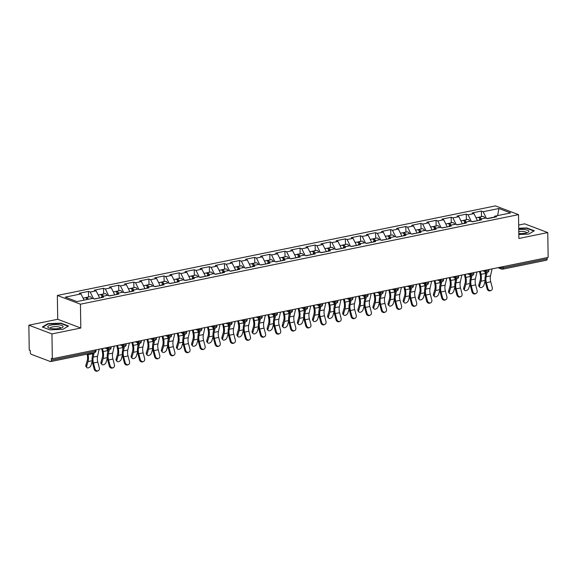 <?xml version="1.0" encoding="UTF-8"?>
<svg xmlns="http://www.w3.org/2000/svg" width="577" height="577" viewBox="0 0 577 577"><rect width="100%" height="100%" fill="white"/><g stroke="black" fill="none" stroke-linecap="round" stroke-linejoin="round"><path stroke-width="0.87" d="M28.85 325.19L51.944 333.932L80.809 328.032L57.722 319.283L28.85 325.19L29.239 350.037L30.249 350.419L30.278 352.237A1.767 0.966 -101.6 0 0 31.317 354.321L50.365 361.541A1.767 0.966 -101.6 0 0 50.697 361.57A1.767 0.966 -101.6 0 0 51.353 360.221L51.324 358.404L52.334 358.786L548.15 257.421L547.761 232.567L524.666 223.826L518.68 225.052M57.722 319.283L57.347 295.453L495.427 205.895L518.514 214.637L80.434 304.194L57.347 295.453M84.091 300.134L81.004 293.931L65.259 297.155L76.979 301.591L92.717 298.367L94.469 299.03L103.672 297.148L101.92 296.491L101.025 297.689M81.004 293.931L79.251 293.267L88.454 291.392L88.548 297.004M93.496 298.662L90.207 292.056L88.454 291.392M90.207 292.056L96.121 290.844L94.368 290.181L103.571 288.298L103.658 293.917M108.606 295.575L105.324 288.962L103.571 288.298M105.324 288.962L111.231 287.757L109.479 287.094L118.682 285.211L118.768 290.822M123.723 292.481L120.434 285.875L118.682 285.211M120.434 285.875L126.341 284.663L124.596 283.999L133.799 282.124L133.886 287.735M138.833 289.394L135.545 282.78L133.799 282.124M135.545 282.78L141.459 281.576L139.706 280.912L148.909 279.03L148.996 284.649M153.944 286.307L150.662 279.694L148.909 279.03M150.662 279.694L156.569 278.489L154.816 277.825L164.019 275.943L164.113 281.554M169.061 283.213L165.772 276.607L164.019 275.943M165.772 276.607L171.679 275.395L169.934 274.731L179.137 272.849L179.223 278.467M184.171 280.126L180.882 273.512L179.137 272.849M180.882 273.512L186.797 272.308L185.044 271.644L194.247 269.762L194.334 275.373M199.289 277.039L196 270.425L194.247 269.762M196 270.425L201.907 269.214L200.154 268.557L209.357 266.675L209.451 272.286M214.399 273.945L211.11 267.339L209.357 266.675M211.11 267.339L217.017 266.127L215.271 265.463L224.475 263.581L224.561 269.199M229.509 270.858L226.22 264.244L224.475 263.581M226.22 264.244L232.134 263.04L230.382 262.376L239.585 260.494L239.671 266.105M244.626 267.771L241.337 261.157L239.585 260.494M241.337 261.157L247.244 259.946L245.499 259.282L254.702 257.407L254.789 263.018M259.737 264.677L256.448 258.063L254.702 257.407M256.448 258.063L262.362 256.859L260.609 256.195L269.812 254.313L269.899 259.931M274.847 261.59L271.565 254.976L269.812 254.313M271.565 254.976L277.472 253.772L275.719 253.108L284.923 251.226L285.009 256.837M289.964 258.496L286.675 251.889L284.923 251.226M286.675 251.889L292.582 250.678L290.837 250.014L300.04 248.132L300.127 253.75M305.074 255.409L301.785 248.795L300.04 248.132M301.785 248.795L307.7 247.591L305.947 246.927L315.15 245.045L315.237 250.663M320.192 252.322L316.903 245.708L315.15 245.045M316.903 245.708L322.81 244.504L321.057 243.84L330.26 241.958L330.354 247.569M335.302 249.228L332.013 242.621L330.26 241.958M332.013 242.621L337.92 241.41L336.175 240.746L345.378 238.864L345.464 244.482M350.412 246.141L347.123 239.527L345.378 238.864M347.123 239.527L353.037 238.323L351.285 237.659L360.488 235.777L360.575 241.388M365.529 243.054L362.241 236.44L360.488 235.777M362.241 236.44L368.148 235.228L366.395 234.565L375.598 232.69L375.692 238.301M380.64 239.96L377.351 233.353L375.598 232.69M377.351 233.353L383.265 232.142L381.512 231.478L390.716 229.596L390.802 235.214M395.75 236.873L392.468 230.259L390.716 229.596M392.468 230.259L398.375 229.055L396.623 228.391L405.826 226.509L405.912 232.12M410.867 233.779L407.578 227.172L405.826 226.509M407.578 227.172L413.485 225.96L411.74 225.297L420.943 223.422L421.03 229.033M425.977 230.692L422.689 224.078L420.943 223.422M422.689 224.078L428.603 222.873L426.85 222.21L436.053 220.327L436.14 225.946M441.088 227.605L437.806 220.991L436.053 220.327M437.806 220.991L443.713 219.787L441.96 219.123L451.164 217.24L451.257 222.852M456.205 224.511L452.916 217.904L451.164 217.24M452.916 217.904L458.823 216.692L457.078 216.029L466.281 214.146L466.367 219.765M471.315 221.424L468.026 214.81L466.281 214.146M468.026 214.81L473.941 213.605L472.188 212.942L481.391 211.059L481.478 216.671M486.433 218.337L483.144 211.723L481.391 211.059M483.144 211.723L498.881 208.506L510.602 212.942L494.857 216.159L493.962 217.363M101.92 296.491L107.834 295.28L109.58 295.943L118.783 294.061L117.037 293.397L122.944 292.193L124.697 292.856L133.9 290.974L132.147 290.31L138.054 289.099L139.807 289.762L149.01 287.88L147.258 287.216L153.172 286.012L154.917 286.675L164.12 284.793L162.375 284.129L168.282 282.925L170.035 283.581L179.238 281.706L177.485 281.042L183.399 279.831L185.145 280.494L194.348 278.612L192.603 277.948L198.51 276.744L200.262 277.407L209.465 275.525L207.713 274.861L213.62 273.649L215.372 274.313L224.576 272.438L222.823 271.774L228.737 270.563L230.483 271.226L239.686 269.344L237.94 268.68L243.847 267.476L245.6 268.139L254.803 266.257L253.051 265.593L258.958 264.381L260.71 265.045L269.913 263.162L268.161 262.506L274.075 261.294L275.82 261.958L285.024 260.076L283.278 259.412L289.185 258.207L290.938 258.871L300.141 256.989L298.388 256.325L304.295 255.113L306.048 255.777L315.251 253.894L313.499 253.231L319.413 252.026L321.165 252.69L330.369 250.807L328.616 250.144L334.523 248.939L336.276 249.596L345.479 247.721L343.726 247.057L349.64 245.845L351.386 246.509L360.589 244.626L358.844 243.963L364.751 242.758L366.503 243.422L375.706 241.539L373.954 240.876L379.861 239.664L381.613 240.328L390.817 238.445L389.064 237.789L394.978 236.577L396.724 237.241L405.927 235.358L404.181 234.695L410.088 233.49L411.841 234.154L421.044 232.271L419.291 231.608L425.199 230.396L426.951 231.06L436.154 229.177L434.402 228.514L440.316 227.309L442.061 227.973L451.272 226.09L449.519 225.427L455.426 224.222L457.179 224.886L466.382 223.003L464.629 222.34L470.543 221.128L472.289 221.792L481.492 219.909L479.747 219.246L485.654 218.041L487.406 218.705L496.609 216.822L494.857 216.159M99.576 297.992L94.13 298.908M99.576 297.79L96.121 290.844M114.686 294.897L109.248 295.813M114.686 294.703L111.231 287.757M117.037 293.397L116.136 294.602M129.803 291.811L124.358 292.727M129.796 291.616L126.341 284.663M132.147 290.31L131.253 291.515M144.914 288.716L139.468 289.64M144.914 288.522L141.459 281.576M147.258 287.216L146.363 288.421M160.024 285.629L154.586 286.545M160.024 285.435L156.569 278.489M162.375 284.129L161.473 285.334M175.141 282.542L169.696 283.458M175.134 282.348L171.679 275.395M177.485 281.042L176.591 282.247M190.251 279.448L184.813 280.364M190.251 279.254L186.797 272.308M192.603 277.948L191.701 279.153M205.369 276.361L199.923 277.277M205.362 276.167L201.907 269.214M207.713 274.861L206.818 276.066M220.479 273.274L215.033 274.19M220.479 273.08L217.017 266.127M222.823 271.774L221.929 272.979M235.589 270.18L230.151 271.096M235.589 269.986L232.134 263.04M237.94 268.68L237.039 269.885M250.707 267.093L245.261 268.009M250.699 266.899L247.244 259.946M253.051 265.593L252.156 266.798M265.817 264.006L260.371 264.922M265.817 263.804L262.362 256.859M268.161 262.506L267.266 263.703M280.927 260.912L275.489 261.828M280.927 260.717L277.472 253.772M283.278 259.412L282.377 260.616M296.044 257.825L290.599 258.741M296.037 257.63L292.582 250.678M298.388 256.325L297.494 257.53M311.154 254.731L305.716 255.654M311.154 254.536L307.7 247.591M313.499 253.231L312.604 254.435M326.272 251.644L320.826 252.56M326.265 251.449L322.81 244.504M328.616 250.144L327.722 251.348M341.382 248.557L335.937 249.473M341.375 248.362L337.92 241.41M343.726 247.057L342.832 248.261M356.492 245.463L351.054 246.379M356.492 245.268L353.037 238.323M358.844 243.963L357.942 245.167M371.61 242.376L366.164 243.292M371.602 242.181L368.148 235.228M373.954 240.876L373.059 242.08M386.72 239.289L381.274 240.205M386.72 239.087L383.265 232.142M389.064 237.789L388.17 238.993M401.83 236.195L396.392 237.111M401.83 236L398.375 229.055M404.181 234.695L403.28 235.899M416.947 233.108L411.502 234.024M416.94 232.913L413.485 225.96M419.291 231.608L418.397 232.812M432.058 230.014L426.612 230.937M432.058 229.819L428.603 222.873M434.402 228.514L433.507 229.718M447.168 226.927L441.73 227.843M447.168 226.732L443.713 219.787M449.519 225.427L448.617 226.631M462.285 223.84L456.84 224.756M462.278 223.645L458.823 216.692M464.629 222.34L463.735 223.544M477.395 220.746L471.957 221.662M477.395 220.551L473.941 213.605M479.747 219.246L478.845 220.45M503.267 266.596L503.281 267.829L547.169 258.857L547.147 257.623M547.169 258.857A1.767 0.966 78.4 0 1 546.513 260.205L502.625 269.178A1.767 0.966 78.4 0 0 503.281 267.829A1.767 0.483 179.1 0 1 500.822 267.742L500.807 267.101M494.128 217.132L487.067 218.575M497.648 215.589L498.881 208.506M51.944 333.932L52.334 358.786M80.809 328.032L80.434 304.194M518.514 214.637L518.889 238.474L547.761 232.567M518.824 234.478L528.698 234.111L534.295 230.778L526.794 227.937L518.73 228.24M61.011 323.156L47.913 323.647L42.316 326.979L49.817 329.82L62.915 329.33L68.512 325.998L61.011 323.156L61.018 323.553M526.801 228.333L526.794 227.937M47.92 324.101L47.913 323.647M491.07 290.455L490.284 290.779A2.654 2.214 -112.2 0 1 487.103 288.767L487.882 288.442A2.654 2.214 67.8 0 0 491.07 290.455A2.654 2.214 67.8 0 0 492.246 287.555L490.731 281.8A7.905 4.313 78.4 0 1 490.262 278.439A7.905 4.313 78.4 0 1 490.5 275.885L492.073 268.882M487.882 288.442L486.368 282.687A7.905 4.313 78.4 0 1 485.899 279.333A7.905 4.313 78.4 0 1 486.144 276.78L487.147 272.301M486.187 272.055L485.315 275.95A9.441 5.15 -101.6 0 0 485.026 279.001A9.441 5.15 -101.6 0 0 485.582 283.011L487.103 288.767M480.338 271.284L481.002 274.32A9.441 5.15 78.4 0 1 481.391 277.624A9.441 5.15 78.4 0 1 480.951 281.251L479.595 285.925A2.654 1.601 138.9 0 0 479.776 287.223L478.975 286.3A2.654 1.601 -41.1 0 1 478.795 285.002L480.143 280.335A7.905 4.313 -101.6 0 0 480.511 277.292A7.905 4.313 -101.6 0 0 480.187 274.522L479.516 271.45M479.776 287.223A2.654 1.601 138.9 0 0 482.019 287.245A2.654 1.601 138.9 0 0 483.959 285.031L485.163 280.862M476.018 217.789L477.778 217.428A3.895 2.128 78.4 0 1 480.086 219.181M478.391 217.464A3.895 2.128 78.4 0 1 478.946 217.19A3.895 2.128 78.4 0 1 481.247 218.943M478.946 217.19L482.675 216.433A3.895 2.128 78.4 0 1 484.976 218.178M484.954 271.594L485.358 273.426A9.441 5.15 78.4 0 1 485.589 274.724M518.81 233.519A7.667 2.092 -0.9 0 0 525.575 233.151A7.667 2.092 -0.9 0 0 527.89 232.416A7.667 2.092 -0.9 0 0 527.097 230.072A7.667 2.092 -0.9 0 0 518.752 229.545M526.426 232.949A5.251 1.435 -0.9 0 0 526.469 232.755A5.251 1.435 -0.9 0 0 518.781 231.601M518.737 228.564L526.628 228.268L533.891 231.016M52.154 328.659A7.667 2.092 -0.9 0 0 62.107 327.642A7.667 2.092 -0.9 0 0 58.681 324.772A7.667 2.092 -0.9 0 0 49.781 325.378A7.667 2.092 -0.9 0 0 48.756 327.851A7.667 2.092 -0.9 0 0 52.154 328.659M60.643 328.176A5.251 1.435 -0.9 0 0 60.686 327.974A5.251 1.435 -0.9 0 0 57.671 326.726A5.251 1.435 -0.9 0 0 50.185 328.14A5.251 1.435 -0.9 0 0 50.242 328.335M42.777 327.159L48.143 323.964L60.837 323.488L68.108 326.243M475.953 293.542L475.174 293.866A2.654 2.214 -112.2 0 1 471.986 291.854L472.772 291.536A2.654 2.214 67.8 0 0 475.953 293.542A2.654 2.214 67.8 0 0 477.136 290.642L475.614 284.887A7.905 4.313 78.4 0 1 475.145 281.526A7.905 4.313 78.4 0 1 475.39 278.979L476.963 271.976M472.772 291.536L471.258 285.781A7.905 4.313 78.4 0 1 470.789 282.42A7.905 4.313 78.4 0 1 471.027 279.867L472.036 275.395M471.077 275.15L470.205 279.044A9.441 5.15 -101.6 0 0 469.909 282.088A9.441 5.15 -101.6 0 0 470.471 286.098L471.986 291.854M460.843 296.636L460.057 296.953A2.654 2.214 -112.2 0 1 456.876 294.941L457.662 294.623A2.654 2.214 67.8 0 0 460.843 296.636A2.654 2.214 67.8 0 0 462.018 293.729L460.504 287.981A7.905 4.313 78.4 0 1 460.035 284.62A7.905 4.313 78.4 0 1 460.28 282.066L461.852 275.063M457.662 294.623L456.14 288.868A7.905 4.313 78.4 0 1 455.671 285.507A7.905 4.313 78.4 0 1 455.917 282.961L456.919 278.482M455.967 278.237L455.087 282.131A9.441 5.15 -101.6 0 0 454.799 285.175A9.441 5.15 -101.6 0 0 455.361 289.192L456.876 294.941M445.732 299.723L444.946 300.047A2.654 2.214 -112.2 0 1 441.766 298.035L442.545 297.71A2.654 2.214 67.8 0 0 445.732 299.723A2.654 2.214 67.8 0 0 446.908 296.823L445.394 291.068A7.905 4.313 78.4 0 1 444.917 287.707A7.905 4.313 78.4 0 1 445.163 285.153L446.735 278.157M442.545 297.71L441.03 291.955A7.905 4.313 78.4 0 1 440.561 288.601A7.905 4.313 78.4 0 1 440.806 286.048L441.809 281.576M440.85 281.331L439.977 285.218A9.441 5.15 -101.6 0 0 439.688 288.269A9.441 5.15 -101.6 0 0 440.244 292.279L441.766 298.035M430.615 302.817L429.836 303.134A2.654 2.214 -112.2 0 1 426.648 301.122L427.434 300.805A2.654 2.214 67.8 0 0 430.615 302.817A2.654 2.214 67.8 0 0 431.791 299.91L430.276 294.155A7.905 4.313 78.4 0 1 429.807 290.801A7.905 4.313 78.4 0 1 430.053 288.248L431.625 281.244M427.434 300.805L425.92 295.049A7.905 4.313 78.4 0 1 425.451 291.688A7.905 4.313 78.4 0 1 425.689 289.135L426.699 284.663M425.739 284.418L424.867 288.312A9.441 5.15 -101.6 0 0 424.571 291.356A9.441 5.15 -101.6 0 0 425.134 295.366L426.648 301.122M415.505 305.904L414.719 306.221A2.654 2.214 -112.2 0 1 411.538 304.209L412.324 303.891A2.654 2.214 67.8 0 0 415.505 305.904A2.654 2.214 67.8 0 0 416.681 302.997L415.166 297.249A7.905 4.313 78.4 0 1 414.697 293.888A7.905 4.313 78.4 0 1 414.935 291.335L416.507 284.331M412.324 303.891L410.802 298.136A7.905 4.313 78.4 0 1 410.334 294.775A7.905 4.313 78.4 0 1 410.579 292.229L411.581 287.75M410.622 287.505L409.749 291.399A9.441 5.15 -101.6 0 0 409.461 294.45A9.441 5.15 -101.6 0 0 410.023 298.46L411.538 304.209M465.221 274.378L465.884 277.407A9.441 5.15 78.4 0 1 466.274 280.71A9.441 5.15 78.4 0 1 465.834 284.346L464.485 289.012A2.654 1.601 138.9 0 0 464.665 290.31L463.858 289.387A2.654 1.601 -41.1 0 1 463.677 288.089L465.033 283.422A7.905 4.313 -101.6 0 0 465.401 280.379A7.905 4.313 -101.6 0 0 465.076 277.616L464.406 274.544M464.665 290.31A2.654 1.601 138.9 0 0 466.908 290.332A2.654 1.601 138.9 0 0 468.841 288.118L470.053 283.956M460.908 220.883L462.667 220.522A3.895 2.128 78.4 0 1 464.968 222.268M463.281 220.551A3.895 2.128 78.4 0 1 463.829 220.284A3.895 2.128 78.4 0 1 466.129 222.03M463.829 220.284L467.558 219.52A3.895 2.128 78.4 0 1 469.866 221.265M469.844 274.681L470.248 276.52A9.441 5.15 78.4 0 1 470.479 277.811M450.11 277.465L450.774 280.494A9.441 5.15 78.4 0 1 451.164 283.805A9.441 5.15 78.4 0 1 450.724 287.433L449.368 292.099A2.654 1.601 138.9 0 0 449.548 293.397L448.747 292.481A2.654 1.601 -41.1 0 1 448.567 291.183L449.923 286.509A7.905 4.313 -101.6 0 0 450.291 283.473A7.905 4.313 -101.6 0 0 449.959 280.703L449.288 277.631M449.548 293.397A2.654 1.601 138.9 0 0 451.791 293.419A2.654 1.601 138.9 0 0 453.731 291.212L454.936 287.043M445.797 223.97L447.557 223.609A3.895 2.128 78.4 0 1 449.858 225.355M448.17 223.645A3.895 2.128 78.4 0 1 448.718 223.371A3.895 2.128 78.4 0 1 451.019 225.124M448.718 223.371L452.447 222.607A3.895 2.128 78.4 0 1 454.748 224.359M454.734 277.768L455.13 279.607A9.441 5.15 78.4 0 1 455.368 280.905M435 280.552L435.664 283.588A9.441 5.15 78.4 0 1 436.053 286.892A9.441 5.15 78.4 0 1 435.613 290.519L434.257 295.193A2.654 1.601 138.9 0 0 434.438 296.491L433.63 295.568A2.654 1.601 -41.1 0 1 433.457 294.27L434.806 289.604A7.905 4.313 -101.6 0 0 435.173 286.56A7.905 4.313 -101.6 0 0 434.849 283.79L434.178 280.725M434.438 296.491A2.654 1.601 138.9 0 0 436.681 296.513A2.654 1.601 138.9 0 0 438.621 294.299L439.825 290.13M430.68 227.057L432.44 226.696A3.895 2.128 78.4 0 1 434.748 228.449M433.053 226.732A3.895 2.128 78.4 0 1 433.601 226.458A3.895 2.128 78.4 0 1 435.909 228.211M433.601 226.458L437.337 225.701A3.895 2.128 78.4 0 1 439.638 227.446M439.616 280.862L440.02 282.694A9.441 5.15 78.4 0 1 440.251 283.992M419.883 283.646L420.546 286.675A9.441 5.15 78.4 0 1 420.936 289.979A9.441 5.15 78.4 0 1 420.496 293.614L419.147 298.28A2.654 1.601 138.9 0 0 419.328 299.578L418.52 298.655A2.654 1.601 -41.1 0 1 418.339 297.357L419.695 292.69A7.905 4.313 -101.6 0 0 420.063 289.647A7.905 4.313 -101.6 0 0 419.739 286.884L419.061 283.812M419.328 299.578A2.654 1.601 138.9 0 0 421.571 299.6A2.654 1.601 138.9 0 0 423.504 297.386L424.715 293.224M415.57 230.151L417.33 229.79A3.895 2.128 78.4 0 1 419.63 231.536M417.943 229.819A3.895 2.128 78.4 0 1 418.491 229.552A3.895 2.128 78.4 0 1 420.792 231.298M418.491 229.552L422.22 228.788A3.895 2.128 78.4 0 1 424.528 230.54M424.506 283.949L424.91 285.788A9.441 5.15 78.4 0 1 425.141 287.079M404.773 286.733L405.436 289.769A9.441 5.15 78.4 0 1 405.826 293.073A9.441 5.15 78.4 0 1 405.386 296.701L404.03 301.367A2.654 1.601 138.9 0 0 404.21 302.673L403.41 301.749A2.654 1.601 -41.1 0 1 403.229 300.451L404.578 295.777A7.905 4.313 -101.6 0 0 404.953 292.741A7.905 4.313 -101.6 0 0 404.621 289.971L403.95 286.899M404.21 302.673A2.654 1.601 138.9 0 0 406.453 302.687A2.654 1.601 138.9 0 0 408.393 300.48L409.598 296.311M400.452 233.238L402.219 232.877A3.895 2.128 78.4 0 1 404.52 234.63M402.825 232.913A3.895 2.128 78.4 0 1 403.381 232.639A3.895 2.128 78.4 0 1 405.681 234.392M403.381 232.639L407.11 231.875A3.895 2.128 78.4 0 1 409.41 233.627M409.396 287.043L409.793 288.875A9.441 5.15 78.4 0 1 410.023 290.173M400.395 308.991L399.609 309.315A2.654 2.214 -112.2 0 1 396.428 307.303L397.207 306.978A2.654 2.214 67.8 0 0 400.395 308.991A2.654 2.214 67.8 0 0 401.57 306.091L400.049 300.336A7.905 4.313 78.4 0 1 399.58 296.975A7.905 4.313 78.4 0 1 399.825 294.429L401.397 287.425M397.207 306.978L395.692 301.23A7.905 4.313 78.4 0 1 395.223 297.869A7.905 4.313 78.4 0 1 395.469 295.316L396.471 290.844M395.512 290.599L394.639 294.494A9.441 5.15 -101.6 0 0 394.351 297.537A9.441 5.15 -101.6 0 0 394.906 301.547L396.428 307.303M389.655 289.82L390.319 292.856A9.441 5.15 78.4 0 1 390.716 296.16A9.441 5.15 78.4 0 1 390.276 299.795L388.92 304.461A2.654 1.601 138.9 0 0 389.1 305.76L388.292 304.836A2.654 1.601 -41.1 0 1 388.119 303.538L389.468 298.872A7.905 4.313 -101.6 0 0 389.836 295.828A7.905 4.313 -101.6 0 0 389.511 293.058L388.84 289.993M389.1 305.76A2.654 1.601 138.9 0 0 391.343 305.781A2.654 1.601 138.9 0 0 393.276 303.567L394.488 299.405M385.342 236.325L387.102 235.971A3.895 2.128 78.4 0 1 389.403 237.717M387.715 236A3.895 2.128 78.4 0 1 388.263 235.733A3.895 2.128 78.4 0 1 390.571 237.479M388.263 235.733L391.999 234.969A3.895 2.128 78.4 0 1 394.3 236.714M394.279 290.13L394.682 291.962A9.441 5.15 78.4 0 1 394.913 293.26M385.277 312.085L384.498 312.402A2.654 2.214 -112.2 0 1 381.31 310.39L382.097 310.073A2.654 2.214 67.8 0 0 385.277 312.085A2.654 2.214 67.8 0 0 386.453 309.178L384.938 303.423A7.905 4.313 78.4 0 1 384.47 300.069A7.905 4.313 78.4 0 1 384.715 297.516L386.287 290.512M382.097 310.073L380.582 304.317A7.905 4.313 78.4 0 1 380.113 300.956A7.905 4.313 78.4 0 1 380.351 298.403L381.361 293.931M380.402 293.686L379.522 297.581A9.441 5.15 -101.6 0 0 379.233 300.624A9.441 5.15 -101.6 0 0 379.796 304.634L381.31 310.39M374.545 292.914L375.209 295.943A9.441 5.15 78.4 0 1 375.598 299.247A9.441 5.15 78.4 0 1 375.158 302.882L373.809 307.548A2.654 1.601 138.9 0 0 373.983 308.846L373.182 307.923A2.654 1.601 -41.1 0 1 373.002 306.625L374.358 301.959A7.905 4.313 -101.6 0 0 374.725 298.915A7.905 4.313 -101.6 0 0 374.401 296.152L373.723 293.08M373.983 308.846A2.654 1.601 138.9 0 0 376.233 308.868A2.654 1.601 138.9 0 0 378.166 306.661L379.37 302.492M370.232 239.419L371.992 239.058A3.895 2.128 78.4 0 1 374.293 240.804M372.605 239.087A3.895 2.128 78.4 0 1 373.153 238.82A3.895 2.128 78.4 0 1 375.454 240.566M373.153 238.82L376.882 238.056A3.895 2.128 78.4 0 1 379.183 239.808M379.168 293.217L379.572 295.056A9.441 5.15 78.4 0 1 379.803 296.354M370.167 315.172L369.381 315.489A2.654 2.214 -112.2 0 1 366.2 313.484L366.979 313.16A2.654 2.214 67.8 0 0 370.167 315.172A2.654 2.214 67.8 0 0 371.343 312.272L369.828 306.517A7.905 4.313 78.4 0 1 369.359 303.156A7.905 4.313 78.4 0 1 369.597 300.603L371.17 293.599M366.979 313.16L365.465 307.404A7.905 4.313 78.4 0 1 364.996 304.05A7.905 4.313 78.4 0 1 365.241 301.497L366.244 297.018M365.284 296.773L364.412 300.667A9.441 5.15 -101.6 0 0 364.123 303.718A9.441 5.15 -101.6 0 0 364.686 307.729L366.2 313.484M359.435 296.001L360.098 299.037A9.441 5.15 78.4 0 1 360.488 302.341A9.441 5.15 78.4 0 1 360.048 305.969L358.692 310.635A2.654 1.601 138.9 0 0 358.872 311.941L358.072 311.017A2.654 1.601 -41.1 0 1 357.891 309.719L359.24 305.053A7.905 4.313 -101.6 0 0 359.608 302.009A7.905 4.313 -101.6 0 0 359.283 299.239L358.613 296.167M358.872 311.941A2.654 1.601 138.9 0 0 361.115 311.955A2.654 1.601 138.9 0 0 363.056 309.748L364.26 305.579M355.115 242.506L356.874 242.145A3.895 2.128 78.4 0 1 359.182 243.898M357.488 242.181A3.895 2.128 78.4 0 1 358.043 241.907A3.895 2.128 78.4 0 1 360.344 243.66M358.043 241.907L361.772 241.15A3.895 2.128 78.4 0 1 364.073 242.895M364.051 296.311L364.455 298.143A9.441 5.15 78.4 0 1 364.686 299.441M355.057 318.259L354.271 318.583A2.654 2.214 -112.2 0 1 351.083 316.571L351.869 316.246A2.654 2.214 67.8 0 0 355.057 318.259A2.654 2.214 67.8 0 0 356.233 315.359L354.711 309.604A7.905 4.313 78.4 0 1 354.242 306.243A7.905 4.313 78.4 0 1 354.487 303.697L356.059 296.693M351.869 316.246L350.354 310.498A7.905 4.313 78.4 0 1 349.886 307.137A7.905 4.313 78.4 0 1 350.131 304.584L351.133 300.112M350.174 299.867L349.301 303.762A9.441 5.15 -101.6 0 0 349.006 306.805A9.441 5.15 -101.6 0 0 349.568 310.815L351.083 316.571M344.318 299.095L344.981 302.124A9.441 5.15 78.4 0 1 345.371 305.428A9.441 5.15 78.4 0 1 344.931 309.063L343.582 313.729A2.654 1.601 138.9 0 0 343.762 315.028L342.954 314.104A2.654 1.601 -41.1 0 1 342.774 312.806L344.13 308.14A7.905 4.313 -101.6 0 0 344.498 305.096A7.905 4.313 -101.6 0 0 344.173 302.334L343.503 299.261M343.762 315.028A2.654 1.601 138.9 0 0 346.005 315.049A2.654 1.601 138.9 0 0 347.938 312.835L349.15 308.673M340.004 245.6L341.764 245.239A3.895 2.128 78.4 0 1 344.065 246.985M342.377 245.268A3.895 2.128 78.4 0 1 342.926 245.001A3.895 2.128 78.4 0 1 345.234 246.747M342.926 245.001L346.654 244.237A3.895 2.128 78.4 0 1 348.962 245.982M348.941 299.398L349.345 301.23A9.441 5.15 78.4 0 1 349.575 302.528M339.94 321.353L339.153 321.67A2.654 2.214 -112.2 0 1 335.973 319.658L336.759 319.341A2.654 2.214 67.8 0 0 339.94 321.353A2.654 2.214 67.8 0 0 341.115 318.446L339.601 312.691A7.905 4.313 78.4 0 1 339.132 309.337A7.905 4.313 78.4 0 1 339.377 306.784L340.949 299.78M336.759 319.341L335.244 313.585A7.905 4.313 78.4 0 1 334.768 310.224A7.905 4.313 78.4 0 1 335.013 307.678L336.023 303.199M335.064 302.954L334.184 306.849A9.441 5.15 -101.6 0 0 333.895 309.892A9.441 5.15 -101.6 0 0 334.458 313.902L335.973 319.658M329.207 302.182L329.871 305.211A9.441 5.15 78.4 0 1 330.26 308.522A9.441 5.15 78.4 0 1 329.82 312.15L328.472 316.816A2.654 1.601 138.9 0 0 328.645 318.115L327.844 317.199A2.654 1.601 -41.1 0 1 327.664 315.893L329.02 311.227A7.905 4.313 -101.6 0 0 329.388 308.19A7.905 4.313 -101.6 0 0 329.056 305.421L328.385 302.348M328.645 318.115A2.654 1.601 138.9 0 0 330.888 318.136A2.654 1.601 138.9 0 0 332.828 315.929L334.033 311.76M324.894 248.687L326.654 248.326A3.895 2.128 78.4 0 1 328.955 250.072M327.267 248.362A3.895 2.128 78.4 0 1 327.815 248.088A3.895 2.128 78.4 0 1 330.116 249.834M327.815 248.088L331.544 247.324A3.895 2.128 78.4 0 1 333.845 249.076M333.831 302.485L334.227 304.324A9.441 5.15 78.4 0 1 334.465 305.622M324.829 324.44L324.043 324.764A2.654 2.214 -112.2 0 1 320.862 322.752L321.641 322.428A2.654 2.214 67.8 0 0 324.829 324.44A2.654 2.214 67.8 0 0 326.005 321.54L324.49 315.785A7.905 4.313 78.4 0 1 324.022 312.424A7.905 4.313 78.4 0 1 324.26 309.871L325.832 302.875M321.641 322.428L320.127 316.672A7.905 4.313 78.4 0 1 319.658 313.318A7.905 4.313 78.4 0 1 319.903 310.765L320.906 306.286M319.947 306.041L319.074 309.936A9.441 5.15 -101.6 0 0 318.785 312.986A9.441 5.15 -101.6 0 0 319.341 316.997L320.862 322.752M314.097 305.269L314.761 308.306A9.441 5.15 78.4 0 1 315.15 311.609A9.441 5.15 78.4 0 1 314.71 315.237L313.354 319.91A2.654 1.601 138.9 0 0 313.535 321.209L312.734 320.285A2.654 1.601 -41.1 0 1 312.554 318.987L313.902 314.321A7.905 4.313 -101.6 0 0 314.27 311.277A7.905 4.313 -101.6 0 0 313.946 308.507L313.275 305.442M313.535 321.209A2.654 1.601 138.9 0 0 315.778 321.23A2.654 1.601 138.9 0 0 317.718 319.016L318.922 314.847M309.777 251.774L311.537 251.413A3.895 2.128 78.4 0 1 313.845 253.166M312.15 251.449A3.895 2.128 78.4 0 1 312.705 251.175A3.895 2.128 78.4 0 1 315.006 252.928M312.705 251.175L316.434 250.418A3.895 2.128 78.4 0 1 318.735 252.163M318.713 305.579L319.117 307.411A9.441 5.15 78.4 0 1 319.348 308.709M309.712 327.534L308.933 327.851A2.654 2.214 -112.2 0 1 305.745 325.839L306.531 325.522A2.654 2.214 67.8 0 0 309.712 327.534A2.654 2.214 67.8 0 0 310.888 324.627L309.373 318.872A7.905 4.313 78.4 0 1 308.904 315.518A7.905 4.313 78.4 0 1 309.149 312.965L310.722 305.961M306.531 325.522L305.017 319.766A7.905 4.313 78.4 0 1 304.548 316.405A7.905 4.313 78.4 0 1 304.786 313.852L305.796 309.38M304.836 309.135L303.964 313.03A9.441 5.15 -101.6 0 0 303.668 316.073A9.441 5.15 -101.6 0 0 304.23 320.084L305.745 325.839M298.98 308.363L299.643 311.392A9.441 5.15 78.4 0 1 300.033 314.696A9.441 5.15 78.4 0 1 299.593 318.331L298.244 322.997A2.654 1.601 138.9 0 0 298.424 324.296L297.617 323.372A2.654 1.601 -41.1 0 1 297.436 322.074L298.792 317.408A7.905 4.313 -101.6 0 0 299.16 314.364A7.905 4.313 -101.6 0 0 298.836 311.602L298.165 308.529M298.424 324.296A2.654 1.601 138.9 0 0 300.667 324.317A2.654 1.601 138.9 0 0 302.6 322.103L303.812 317.941M294.667 254.868L296.427 254.507A3.895 2.128 78.4 0 1 298.727 256.253M297.04 254.536A3.895 2.128 78.4 0 1 297.588 254.269A3.895 2.128 78.4 0 1 299.889 256.015M297.588 254.269L301.317 253.505A3.895 2.128 78.4 0 1 303.625 255.25M303.603 308.666L304.007 310.505A9.441 5.15 78.4 0 1 304.238 311.796M294.602 330.621L293.816 330.938A2.654 2.214 -112.2 0 1 290.635 328.926L291.421 328.609A2.654 2.214 67.8 0 0 294.602 330.621A2.654 2.214 67.8 0 0 295.777 327.714L294.263 321.966A7.905 4.313 78.4 0 1 293.794 318.605A7.905 4.313 78.4 0 1 294.039 316.052L295.612 309.048M291.421 328.609L289.899 322.853A7.905 4.313 78.4 0 1 289.43 319.492A7.905 4.313 78.4 0 1 289.676 316.946L290.678 312.467M289.726 312.222L288.846 316.117A9.441 5.15 -101.6 0 0 288.558 319.16A9.441 5.15 -101.6 0 0 289.12 323.178L290.635 328.926M283.87 311.45L284.533 314.487A9.441 5.15 78.4 0 1 284.923 317.79A9.441 5.15 78.4 0 1 284.483 321.418L283.127 326.084A2.654 1.601 138.9 0 0 283.307 327.383L282.506 326.467A2.654 1.601 -41.1 0 1 282.326 325.168L283.675 320.495A7.905 4.313 -101.6 0 0 284.05 317.458A7.905 4.313 -101.6 0 0 283.718 314.689L283.047 311.616M283.307 327.383A2.654 1.601 138.9 0 0 285.55 327.404A2.654 1.601 138.9 0 0 287.49 325.197L288.695 321.028M279.556 257.955L281.316 257.594A3.895 2.128 78.4 0 1 283.617 259.347M281.929 257.63A3.895 2.128 78.4 0 1 282.478 257.356A3.895 2.128 78.4 0 1 284.778 259.109M282.478 257.356L286.206 256.592A3.895 2.128 78.4 0 1 288.507 258.345M288.493 311.76L288.889 313.592A9.441 5.15 78.4 0 1 289.127 314.891M279.492 333.708L278.705 334.033A2.654 2.214 -112.2 0 1 275.525 332.02L276.304 331.696A2.654 2.214 67.8 0 0 279.492 333.708A2.654 2.214 67.8 0 0 280.667 330.809L279.145 325.053A7.905 4.313 78.4 0 1 278.677 321.692A7.905 4.313 78.4 0 1 278.922 319.146L280.494 312.143M276.304 331.696L274.789 325.947A7.905 4.313 78.4 0 1 274.32 322.586A7.905 4.313 78.4 0 1 274.565 320.033L275.568 315.561M274.609 315.316L273.736 319.204A9.441 5.15 -101.6 0 0 273.448 322.255A9.441 5.15 -101.6 0 0 274.003 326.265L275.525 332.02M268.759 314.537L269.423 317.574A9.441 5.15 78.4 0 1 269.812 320.877A9.441 5.15 78.4 0 1 269.372 324.512L268.017 329.178A2.654 1.601 138.9 0 0 268.197 330.477L267.389 329.554A2.654 1.601 -41.1 0 1 267.216 328.255L268.565 323.589A7.905 4.313 -101.6 0 0 268.932 320.545A7.905 4.313 -101.6 0 0 268.608 317.776L267.937 314.71M268.197 330.477A2.654 1.601 138.9 0 0 270.44 330.498A2.654 1.601 138.9 0 0 272.373 328.284L273.585 324.115M264.439 261.042L266.199 260.681A3.895 2.128 78.4 0 1 268.507 262.434M266.812 260.717A3.895 2.128 78.4 0 1 267.36 260.451A3.895 2.128 78.4 0 1 269.668 262.196M267.36 260.451L271.096 259.686A3.895 2.128 78.4 0 1 273.397 261.431M273.375 314.847L273.779 316.679A9.441 5.15 78.4 0 1 274.01 317.977M264.374 336.802L263.595 337.119A2.654 2.214 -112.2 0 1 260.407 335.107L261.193 334.79A2.654 2.214 67.8 0 0 264.374 336.802A2.654 2.214 67.8 0 0 265.55 333.895L264.035 328.14A7.905 4.313 78.4 0 1 263.566 324.786A7.905 4.313 78.4 0 1 263.812 322.233L265.384 315.23M261.193 334.79L259.679 329.034A7.905 4.313 78.4 0 1 259.21 325.673A7.905 4.313 78.4 0 1 259.448 323.12L260.458 318.648M259.499 318.403L258.626 322.298A9.441 5.15 -101.6 0 0 258.33 325.341A9.441 5.15 -101.6 0 0 258.893 329.352L260.407 335.107M253.642 317.631L254.306 320.661A9.441 5.15 78.4 0 1 254.695 323.964A9.441 5.15 78.4 0 1 254.255 327.599L252.906 332.265A2.654 1.601 138.9 0 0 253.079 333.564L252.279 332.64A2.654 1.601 -41.1 0 1 252.099 331.342L253.454 326.676A7.905 4.313 -101.6 0 0 253.822 323.632A7.905 4.313 -101.6 0 0 253.498 320.87L252.82 317.797M253.079 333.564A2.654 1.601 138.9 0 0 255.33 333.585A2.654 1.601 138.9 0 0 257.263 331.371L258.467 327.209M249.329 264.136L251.089 263.776A3.895 2.128 78.4 0 1 253.39 265.521M251.702 263.804A3.895 2.128 78.4 0 1 252.25 263.538A3.895 2.128 78.4 0 1 254.551 265.283M252.25 263.538L255.979 262.773A3.895 2.128 78.4 0 1 258.28 264.526M258.265 317.934L258.669 319.773A9.441 5.15 78.4 0 1 258.9 321.064M249.264 339.889L248.478 340.206A2.654 2.214 -112.2 0 1 245.297 338.194L246.083 337.877A2.654 2.214 67.8 0 0 249.264 339.889A2.654 2.214 67.8 0 0 250.44 336.982L248.925 331.234A7.905 4.313 78.4 0 1 248.456 327.873A7.905 4.313 78.4 0 1 248.694 325.32L250.267 318.316M246.083 337.877L244.561 332.121A7.905 4.313 78.4 0 1 244.093 328.767A7.905 4.313 78.4 0 1 244.338 326.214L245.34 321.735M244.381 321.49L243.508 325.385A9.441 5.15 -101.6 0 0 243.22 328.436A9.441 5.15 -101.6 0 0 243.782 332.446L245.297 338.194M238.532 320.718L239.195 323.755A9.441 5.15 78.4 0 1 239.585 327.058A9.441 5.15 78.4 0 1 239.145 330.686L237.789 335.352A2.654 1.601 138.9 0 0 237.969 336.658L237.169 335.735A2.654 1.601 -41.1 0 1 236.988 334.436L238.337 329.763A7.905 4.313 -101.6 0 0 238.712 326.726A7.905 4.313 -101.6 0 0 238.38 323.957L237.71 320.884M237.969 336.658A2.654 1.601 138.9 0 0 240.212 336.672A2.654 1.601 138.9 0 0 242.152 334.465L243.357 330.296M234.212 267.223L235.979 266.862A3.895 2.128 78.4 0 1 238.279 268.615M236.584 266.899A3.895 2.128 78.4 0 1 237.14 266.624A3.895 2.128 78.4 0 1 239.441 268.377M237.14 266.624L240.869 265.867A3.895 2.128 78.4 0 1 243.169 267.613M243.155 321.028L243.552 322.86A9.441 5.15 78.4 0 1 243.782 324.159M234.154 342.976L233.368 343.301A2.654 2.214 -112.2 0 1 230.18 341.288L230.966 340.964A2.654 2.214 67.8 0 0 234.154 342.976A2.654 2.214 67.8 0 0 235.329 340.077L233.808 334.321A7.905 4.313 78.4 0 1 233.339 330.96A7.905 4.313 78.4 0 1 233.584 328.414L235.156 321.411M230.966 340.964L229.451 335.215A7.905 4.313 78.4 0 1 228.982 331.854A7.905 4.313 78.4 0 1 229.228 329.301L230.23 324.829M229.271 324.584L228.398 328.479A9.441 5.15 -101.6 0 0 228.11 331.523A9.441 5.15 -101.6 0 0 228.665 335.533L230.18 341.288M223.414 323.805L224.078 326.842A9.441 5.15 78.4 0 1 224.467 330.145A9.441 5.15 78.4 0 1 224.027 333.78L222.679 338.447A2.654 1.601 138.9 0 0 222.859 339.745L222.051 338.822A2.654 1.601 -41.1 0 1 221.871 337.523L223.227 332.857A7.905 4.313 -101.6 0 0 223.595 329.813A7.905 4.313 -101.6 0 0 223.27 327.044L222.599 323.978M222.859 339.745A2.654 1.601 138.9 0 0 225.102 339.766A2.654 1.601 138.9 0 0 227.035 337.552L228.247 333.391M219.101 270.31L220.861 269.957A3.895 2.128 78.4 0 1 223.162 271.702M221.474 269.986A3.895 2.128 78.4 0 1 222.022 269.719A3.895 2.128 78.4 0 1 224.33 271.464M222.022 269.719L225.751 268.954A3.895 2.128 78.4 0 1 228.059 270.7M228.038 324.115L228.442 325.947A9.441 5.15 78.4 0 1 228.672 327.246M219.036 346.07L218.25 346.388A2.654 2.214 -112.2 0 1 215.07 344.375L215.856 344.058A2.654 2.214 67.8 0 0 219.036 346.07A2.654 2.214 67.8 0 0 220.212 343.164L218.697 337.408A7.905 4.313 78.4 0 1 218.229 334.054A7.905 4.313 78.4 0 1 218.474 331.501L220.046 324.498M215.856 344.058L214.341 338.302A7.905 4.313 78.4 0 1 213.872 334.941A7.905 4.313 78.4 0 1 214.11 332.395L215.12 327.916M214.161 327.671L213.281 331.566A9.441 5.15 -101.6 0 0 212.992 334.61A9.441 5.15 -101.6 0 0 213.555 338.62L215.07 344.375M208.304 326.899L208.968 329.929A9.441 5.15 78.4 0 1 209.357 333.232A9.441 5.15 78.4 0 1 208.917 336.867L207.569 341.534A2.654 1.601 138.9 0 0 207.742 342.832L206.941 341.916A2.654 1.601 -41.1 0 1 206.761 340.61L208.117 335.944A7.905 4.313 -101.6 0 0 208.485 332.9A7.905 4.313 -101.6 0 0 208.153 330.138L207.482 327.065M207.742 342.832A2.654 1.601 138.9 0 0 209.985 342.853A2.654 1.601 138.9 0 0 211.925 340.646L213.129 336.478M203.991 273.404L205.751 273.044A3.895 2.128 78.4 0 1 208.052 274.789M206.364 273.08A3.895 2.128 78.4 0 1 206.912 272.806A3.895 2.128 78.4 0 1 209.213 274.551M206.912 272.806L210.641 272.041A3.895 2.128 78.4 0 1 212.942 273.794M212.927 327.202L213.324 329.041A9.441 5.15 78.4 0 1 213.562 330.34M203.926 349.157L203.14 349.482A2.654 2.214 -112.2 0 1 199.959 347.469L200.738 347.145A2.654 2.214 67.8 0 0 203.926 349.157A2.654 2.214 67.8 0 0 205.102 346.258L203.587 340.502A7.905 4.313 78.4 0 1 203.118 337.141A7.905 4.313 78.4 0 1 203.356 334.588L204.929 327.585M200.738 347.145L199.224 341.389A7.905 4.313 78.4 0 1 198.755 338.035A7.905 4.313 78.4 0 1 199 335.482L200.003 331.003M199.043 330.758L198.171 334.653A9.441 5.15 -101.6 0 0 197.882 337.704A9.441 5.15 -101.6 0 0 198.438 341.714L199.959 347.469M193.194 329.986L193.858 333.023A9.441 5.15 78.4 0 1 194.247 336.326A9.441 5.15 78.4 0 1 193.807 339.954L192.451 344.628A2.654 1.601 138.9 0 0 192.631 345.926L191.831 345.003A2.654 1.601 -41.1 0 1 191.651 343.704L192.999 339.038A7.905 4.313 -101.6 0 0 193.367 335.994A7.905 4.313 -101.6 0 0 193.043 333.225L192.372 330.152M192.631 345.926A2.654 1.601 138.9 0 0 194.875 345.94A2.654 1.601 138.9 0 0 196.815 343.733L198.019 339.565M188.874 276.491L190.634 276.131A3.895 2.128 78.4 0 1 192.942 277.883M191.247 276.167A3.895 2.128 78.4 0 1 191.802 275.893A3.895 2.128 78.4 0 1 194.103 277.645M191.802 275.893L195.531 275.135A3.895 2.128 78.4 0 1 197.832 276.881M197.81 330.296L198.214 332.128A9.441 5.15 78.4 0 1 198.445 333.427M188.809 352.244L188.03 352.569A2.654 2.214 -112.2 0 1 184.842 350.556L185.628 350.239A2.654 2.214 67.8 0 0 188.809 352.244A2.654 2.214 67.8 0 0 189.992 349.345L188.47 343.589A7.905 4.313 78.4 0 1 188.001 340.228A7.905 4.313 78.4 0 1 188.246 337.682L189.819 330.679M185.628 350.239L184.113 344.483A7.905 4.313 78.4 0 1 183.645 341.122A7.905 4.313 78.4 0 1 183.883 338.569L184.892 334.097M183.933 333.852L183.06 337.747A9.441 5.15 -101.6 0 0 182.765 340.791A9.441 5.15 -101.6 0 0 183.327 344.801L184.842 350.556M178.077 333.08L178.74 336.11A9.441 5.15 78.4 0 1 179.13 339.413A9.441 5.15 78.4 0 1 178.69 343.048L177.341 347.715A2.654 1.601 138.9 0 0 177.521 349.013L176.713 348.09A2.654 1.601 -41.1 0 1 176.533 346.791L177.889 342.125A7.905 4.313 -101.6 0 0 178.257 339.081A7.905 4.313 -101.6 0 0 177.932 336.319L177.262 333.246M177.521 349.013A2.654 1.601 138.9 0 0 179.764 349.035A2.654 1.601 138.9 0 0 181.697 346.82L182.909 342.659M173.764 279.585L175.523 279.225A3.895 2.128 78.4 0 1 177.824 280.97M176.136 279.254A3.895 2.128 78.4 0 1 176.685 278.987A3.895 2.128 78.4 0 1 178.985 280.732M176.685 278.987L180.413 278.222A3.895 2.128 78.4 0 1 182.721 279.968M182.7 333.383L183.104 335.223A9.441 5.15 78.4 0 1 183.335 336.514M173.699 355.338L172.912 355.656A2.654 2.214 -112.2 0 1 169.732 353.643L170.518 353.326A2.654 2.214 67.8 0 0 173.699 355.338A2.654 2.214 67.8 0 0 174.874 352.432L173.36 346.683A7.905 4.313 78.4 0 1 172.891 343.322A7.905 4.313 78.4 0 1 173.136 340.769L174.708 333.766M170.518 353.326L168.996 347.57A7.905 4.313 78.4 0 1 168.527 344.209A7.905 4.313 78.4 0 1 168.772 341.663L169.775 337.184M168.823 336.939L167.943 340.834A9.441 5.15 -101.6 0 0 167.655 343.878A9.441 5.15 -101.6 0 0 168.217 347.888L169.732 353.643M162.966 336.167L163.63 339.197A9.441 5.15 78.4 0 1 164.019 342.507A9.441 5.15 78.4 0 1 163.579 346.135L162.224 350.802A2.654 1.601 138.9 0 0 162.404 352.1L161.603 351.184A2.654 1.601 -41.1 0 1 161.423 349.878L162.779 345.212A7.905 4.313 -101.6 0 0 163.147 342.175A7.905 4.313 -101.6 0 0 162.815 339.406L162.144 336.333M162.404 352.1A2.654 1.601 138.9 0 0 164.647 352.121A2.654 1.601 138.9 0 0 166.587 349.914L167.792 345.746M158.653 282.672L160.413 282.312A3.895 2.128 78.4 0 1 162.714 284.057M161.026 282.348A3.895 2.128 78.4 0 1 161.574 282.074A3.895 2.128 78.4 0 1 163.875 283.819M161.574 282.074L165.303 281.309A3.895 2.128 78.4 0 1 167.604 283.062M167.59 336.47L167.986 338.31A9.441 5.15 78.4 0 1 168.224 339.608M158.588 358.425L157.802 358.75A2.654 2.214 -112.2 0 1 154.622 356.737L155.401 356.413A2.654 2.214 67.8 0 0 158.588 358.425A2.654 2.214 67.8 0 0 159.764 355.526L158.249 349.77A7.905 4.313 78.4 0 1 157.773 346.409A7.905 4.313 78.4 0 1 158.019 343.856L159.591 336.86M155.401 356.413L153.886 350.657A7.905 4.313 78.4 0 1 153.417 347.304A7.905 4.313 78.4 0 1 153.662 344.75L154.665 340.279M153.706 340.033L152.833 343.921A9.441 5.15 -101.6 0 0 152.544 346.972A9.441 5.15 -101.6 0 0 153.1 350.982L154.622 356.737M147.856 339.254L148.52 342.291A9.441 5.15 78.4 0 1 148.909 345.594A9.441 5.15 78.4 0 1 148.469 349.222L147.113 353.896A2.654 1.601 138.9 0 0 147.294 355.194L146.486 354.271A2.654 1.601 -41.1 0 1 146.313 352.973L147.662 348.306A7.905 4.313 -101.6 0 0 148.029 345.262A7.905 4.313 -101.6 0 0 147.705 342.493L147.034 339.427M147.294 355.194A2.654 1.601 138.9 0 0 149.537 355.216A2.654 1.601 138.9 0 0 151.477 353.001L152.681 348.833M143.536 285.759L145.296 285.399A3.895 2.128 78.4 0 1 147.604 287.151M145.909 285.435A3.895 2.128 78.4 0 1 146.457 285.161A3.895 2.128 78.4 0 1 148.765 286.913M146.457 285.161L150.193 284.403A3.895 2.128 78.4 0 1 152.494 286.149M152.472 339.565L152.876 341.396A9.441 5.15 78.4 0 1 153.107 342.695M143.471 361.519L142.692 361.837A2.654 2.214 -112.2 0 1 139.504 359.824L140.29 359.507A2.654 2.214 67.8 0 0 143.471 361.519A2.654 2.214 67.8 0 0 144.647 358.613L143.132 352.857A7.905 4.313 78.4 0 1 142.663 349.503A7.905 4.313 78.4 0 1 142.908 346.95L144.481 339.947M140.29 359.507L138.776 353.751A7.905 4.313 78.4 0 1 138.307 350.39A7.905 4.313 78.4 0 1 138.545 347.837L139.555 343.365M138.595 343.12L137.723 347.015A9.441 5.15 -101.6 0 0 137.427 350.059A9.441 5.15 -101.6 0 0 137.99 354.069L139.504 359.824M132.739 342.349L133.402 345.378A9.441 5.15 78.4 0 1 133.792 348.681A9.441 5.15 78.4 0 1 133.352 352.316L132.003 356.983A2.654 1.601 138.9 0 0 132.183 358.281L131.376 357.358A2.654 1.601 -41.1 0 1 131.195 356.059L132.551 351.393A7.905 4.313 -101.6 0 0 132.919 348.349A7.905 4.313 -101.6 0 0 132.595 345.587L131.917 342.514M132.183 358.281A2.654 1.601 138.9 0 0 134.427 358.303A2.654 1.601 138.9 0 0 136.36 356.088L137.571 351.927M128.426 288.853L130.186 288.493A3.895 2.128 78.4 0 1 132.486 290.238M130.799 288.522A3.895 2.128 78.4 0 1 131.347 288.255A3.895 2.128 78.4 0 1 133.648 290M131.347 288.255L135.076 287.49A3.895 2.128 78.4 0 1 137.376 289.243M137.362 342.651L137.766 344.491A9.441 5.15 78.4 0 1 137.997 345.782M128.361 364.606L127.575 364.924A2.654 2.214 -112.2 0 1 124.394 362.911L125.18 362.594A2.654 2.214 67.8 0 0 128.361 364.606A2.654 2.214 67.8 0 0 129.536 361.7L128.022 355.951A7.905 4.313 78.4 0 1 127.553 352.59A7.905 4.313 78.4 0 1 127.791 350.037L129.363 343.034M125.18 362.594L123.658 356.838A7.905 4.313 78.4 0 1 123.189 353.477A7.905 4.313 78.4 0 1 123.435 350.931L124.437 346.452M123.478 346.207L122.605 350.102A9.441 5.15 -101.6 0 0 122.317 353.153A9.441 5.15 -101.6 0 0 122.879 357.163L124.394 362.911M117.629 345.435L118.292 348.472A9.441 5.15 78.4 0 1 118.682 351.775A9.441 5.15 78.4 0 1 118.242 355.403L116.886 360.07A2.654 1.601 138.9 0 0 117.066 361.368L116.265 360.452A2.654 1.601 -41.1 0 1 116.085 359.154L117.434 354.48A7.905 4.313 -101.6 0 0 117.809 351.443A7.905 4.313 -101.6 0 0 117.477 348.674L116.806 345.601M117.066 361.368A2.654 1.601 138.9 0 0 119.309 361.39A2.654 1.601 138.9 0 0 121.249 359.182L122.454 355.014M113.308 291.94L115.075 291.58A3.895 2.128 78.4 0 1 117.376 293.332M115.681 291.616A3.895 2.128 78.4 0 1 116.237 291.342A3.895 2.128 78.4 0 1 118.537 293.094M116.237 291.342L119.966 290.577A3.895 2.128 78.4 0 1 122.266 292.33M122.252 345.746L122.649 347.578A9.441 5.15 78.4 0 1 122.879 348.876M113.251 367.693L112.465 368.018A2.654 2.214 -112.2 0 1 109.284 366.006L110.063 365.681A2.654 2.214 67.8 0 0 113.251 367.693A2.654 2.214 67.8 0 0 114.426 364.794L112.904 359.038A7.905 4.313 78.4 0 1 112.436 355.677A7.905 4.313 78.4 0 1 112.681 353.131L114.253 346.128M110.063 365.681L108.548 359.933A7.905 4.313 78.4 0 1 108.079 356.572A7.905 4.313 78.4 0 1 108.325 354.018L109.327 349.547M108.368 349.301L107.495 353.196A9.441 5.15 -101.6 0 0 107.207 356.24A9.441 5.15 -101.6 0 0 107.762 360.25L109.284 366.006M102.511 348.522L103.175 351.559A9.441 5.15 78.4 0 1 103.571 354.862A9.441 5.15 78.4 0 1 103.132 358.497L101.776 363.164A2.654 1.601 138.9 0 0 101.956 364.462L101.148 363.539A2.654 1.601 -41.1 0 1 100.975 362.241L102.324 357.574A7.905 4.313 -101.6 0 0 102.692 354.53A7.905 4.313 -101.6 0 0 102.367 351.761L101.696 348.696M101.956 364.462A2.654 1.601 138.9 0 0 104.199 364.484A2.654 1.601 138.9 0 0 106.132 362.269L107.344 358.108M98.198 295.027L99.958 294.674A3.895 2.128 78.4 0 1 102.259 296.419M100.571 294.703A3.895 2.128 78.4 0 1 101.119 294.436A3.895 2.128 78.4 0 1 103.427 296.181M101.119 294.436L104.848 293.671A3.895 2.128 78.4 0 1 107.156 295.417M107.134 348.833L107.538 350.665A9.441 5.15 78.4 0 1 107.769 351.963M98.133 370.787L97.354 371.105A2.654 2.214 -112.2 0 1 94.166 369.092L94.953 368.775A2.654 2.214 67.8 0 0 98.133 370.787A2.654 2.214 67.8 0 0 99.309 367.881L97.794 362.125A7.905 4.313 78.4 0 1 97.325 358.771A7.905 4.313 78.4 0 1 97.571 356.218L99.143 349.215M94.953 368.775L93.438 363.02A7.905 4.313 78.4 0 1 92.969 359.659A7.905 4.313 78.4 0 1 93.207 357.105L94.202 352.677M93.142 352.893L92.378 356.283A9.441 5.15 -101.6 0 0 92.089 359.327A9.441 5.15 -101.6 0 0 92.652 363.337L94.166 369.092M87.913 353.961L88.065 354.646A9.441 5.15 78.4 0 1 88.454 357.949A9.441 5.15 78.4 0 1 88.014 361.584L86.665 366.251A2.654 1.601 138.9 0 0 86.838 367.549L86.038 366.626A2.654 1.601 -41.1 0 1 85.858 365.328L87.214 360.661A7.905 4.313 -101.6 0 0 87.581 357.617A7.905 4.313 -101.6 0 0 87.257 354.855L87.098 354.127M86.838 367.549A2.654 1.601 138.9 0 0 89.089 367.571A2.654 1.601 138.9 0 0 91.022 365.364L92.226 361.195M83.088 298.121L84.848 297.761A3.895 2.128 78.4 0 1 87.149 299.506M85.461 297.79A3.895 2.128 78.4 0 1 86.009 297.523A3.895 2.128 78.4 0 1 88.31 299.268M86.009 297.523L89.738 296.758A3.895 2.128 78.4 0 1 92.039 298.511M92.277 353.066L92.428 353.759A9.441 5.15 78.4 0 1 92.659 355.05M51.353 360.221L95.234 351.249L95.219 350.015M50.697 361.57L94.578 352.597A1.767 0.966 -101.6 0 0 95.234 351.249A1.767 0.483 -0.9 0 0 95.998 350.838L95.984 349.864M499.718 267.324L500.822 267.742A1.767 1.399 -69.3 0 0 501.644 269.098A1.767 1.767 0 0 0 502.625 269.178M502.3 269.149A1.767 1.399 -69.3 0 1 501.644 269.098L497.922 267.692M484.601 270.411L485.704 270.829A1.767 0.483 179.1 0 0 488.171 270.916A1.767 0.483 -0.9 0 0 488.928 270.505L488.914 269.531M487.19 272.236A1.767 1.399 -69.3 0 1 486.534 272.193A1.767 1.399 -69.3 0 1 485.704 270.829L485.697 270.187M469.49 273.505L470.594 273.924L470.587 273.282M454.38 276.592L455.484 277.01L455.469 276.369M439.263 279.679L440.366 280.097L440.359 279.456M424.153 282.773L425.256 283.192L425.249 282.55M409.043 285.86L410.146 286.279L410.132 285.637M393.925 288.947L395.029 289.365L395.021 288.724M378.815 292.041L379.918 292.46L379.904 291.818M363.698 295.128L364.808 295.547L364.794 294.905M348.587 298.222L349.691 298.641L349.684 297.999M333.477 301.309L334.581 301.728L334.566 301.086M318.36 304.396L319.463 304.815L319.456 304.173M303.25 307.491L304.353 307.909L304.346 307.267M288.139 310.577L289.243 310.996L289.228 310.354M273.022 313.664L274.125 314.083L274.118 313.441M257.912 316.759L259.015 317.177L259.008 316.535M242.794 319.846L243.905 320.264L243.891 319.622M227.684 322.94L228.788 323.351L228.78 322.716M212.574 326.027L213.678 326.445L213.663 325.803M197.457 329.114L198.56 329.532L198.553 328.89M182.346 332.208L183.45 332.626L183.443 331.984M167.236 335.295L168.34 335.713L168.325 335.071M152.119 338.382L153.222 338.8L153.215 338.158M137.009 341.476L138.112 341.894L138.105 341.252M121.898 344.563L123.002 344.981L122.988 344.339M106.781 347.65L107.885 348.068L107.877 347.426M472.073 275.323A1.767 1.399 -69.3 0 1 471.423 275.279A1.767 1.399 -69.3 0 1 470.594 273.924A1.767 0.483 179.1 0 0 473.061 274.003A1.767 0.483 -0.9 0 0 473.818 273.599L473.804 272.618M456.962 278.417A1.767 1.399 -69.3 0 1 456.306 278.366A1.767 1.399 -69.3 0 1 455.484 277.01A1.767 0.483 179.1 0 0 457.943 277.097A1.767 0.483 -0.9 0 0 458.708 276.686L458.686 275.712M441.852 281.504A1.767 1.399 -69.3 0 1 441.196 281.461A1.767 1.399 -69.3 0 1 440.366 280.097A1.767 0.483 179.1 0 0 442.833 280.184A1.767 0.483 -0.9 0 0 443.59 279.773L443.576 278.799M426.735 284.598A1.767 1.399 -69.3 0 1 426.086 284.548A1.767 1.399 -69.3 0 1 425.256 283.192A1.767 0.483 179.1 0 0 427.716 283.278A1.767 0.483 -0.9 0 0 428.48 282.867L428.466 281.893M411.625 287.685A1.767 1.399 -69.3 0 1 410.968 287.635A1.767 1.399 -69.3 0 1 410.146 286.279A1.767 0.483 179.1 0 0 412.605 286.365A1.767 0.483 -0.9 0 0 413.363 285.954L413.348 284.98M396.507 290.772A1.767 1.399 -69.3 0 1 395.858 290.729A1.767 1.399 -69.3 0 1 395.029 289.365A1.767 0.483 179.1 0 0 397.495 289.452A1.767 0.483 -0.9 0 0 398.253 289.041L398.238 288.067M381.397 293.866A1.767 1.399 -69.3 0 1 380.741 293.816A1.767 1.399 -69.3 0 1 379.918 292.46A1.767 0.483 179.1 0 0 382.378 292.546A1.767 0.483 -0.9 0 0 383.142 292.135L383.128 291.161M366.287 296.953A1.767 1.399 -69.3 0 1 365.63 296.903A1.767 1.399 -69.3 0 1 364.808 295.547A1.767 0.483 179.1 0 0 367.268 295.633A1.767 0.483 -0.9 0 0 368.025 295.222L368.011 294.248M351.169 300.04A1.767 1.399 -69.3 0 1 350.52 299.997A1.767 1.399 -69.3 0 1 349.691 298.641A1.767 0.483 179.1 0 0 352.158 298.72A1.767 0.483 -0.9 0 0 352.915 298.316L352.9 297.335M336.059 303.134A1.767 1.399 -69.3 0 1 335.403 303.084A1.767 1.399 -69.3 0 1 334.581 301.728A1.767 0.483 179.1 0 0 337.04 301.814A1.767 0.483 -0.9 0 0 337.805 301.403L337.783 300.429M320.949 306.221A1.767 1.399 -69.3 0 1 320.293 306.178A1.767 1.399 -69.3 0 1 319.463 304.815A1.767 0.483 179.1 0 0 321.93 304.901A1.767 0.483 -0.9 0 0 322.687 304.49L322.673 303.516M305.832 309.308A1.767 1.399 -69.3 0 1 305.183 309.265A1.767 1.399 -69.3 0 1 304.353 307.909A1.767 0.483 179.1 0 0 306.82 307.988A1.767 0.483 -0.9 0 0 307.577 307.584L307.563 306.603M290.721 312.402A1.767 1.399 -69.3 0 1 290.065 312.352A1.767 1.399 -69.3 0 1 289.243 310.996A1.767 0.483 179.1 0 0 291.702 311.082A1.767 0.483 -0.9 0 0 292.46 310.671L292.445 309.698M275.604 315.489A1.767 1.399 -69.3 0 1 274.955 315.446A1.767 1.399 -69.3 0 1 274.125 314.083A1.767 0.483 179.1 0 0 276.592 314.169A1.767 0.483 -0.9 0 0 277.349 313.758L277.335 312.784M260.494 318.583A1.767 1.399 -69.3 0 1 259.845 318.533A1.767 1.399 -69.3 0 1 259.015 317.177A1.767 0.483 179.1 0 0 261.475 317.263A1.767 0.483 -0.9 0 0 262.239 316.852L262.225 315.879M245.384 321.67A1.767 1.399 -69.3 0 1 244.727 321.62A1.767 1.399 -69.3 0 1 243.905 320.264A1.767 0.483 179.1 0 0 246.365 320.35A1.767 0.483 -0.9 0 0 247.122 319.939L247.107 318.966M230.266 324.757A1.767 1.399 -69.3 0 1 229.617 324.714A1.767 1.399 -69.3 0 1 228.788 323.351A1.767 0.483 179.1 0 0 231.254 323.437A1.767 0.483 -0.9 0 0 232.012 323.026L231.997 322.053M215.156 327.851A1.767 1.399 -69.3 0 1 214.5 327.801A1.767 1.399 -69.3 0 1 213.678 326.445A1.767 0.483 179.1 0 0 216.137 326.532A1.767 0.483 -0.9 0 0 216.902 326.12L216.887 325.147M200.046 330.938A1.767 1.399 -69.3 0 1 199.39 330.895A1.767 1.399 -69.3 0 1 198.56 329.532A1.767 0.483 179.1 0 0 201.027 329.618A1.767 0.483 -0.9 0 0 201.784 329.207L201.77 328.234M184.928 334.025A1.767 1.399 -69.3 0 1 184.279 333.982A1.767 1.399 -69.3 0 1 183.45 332.626A1.767 0.483 179.1 0 0 185.917 332.705A1.767 0.483 -0.9 0 0 186.674 332.302L186.66 331.321M169.818 337.119A1.767 1.399 -69.3 0 1 169.162 337.069A1.767 1.399 -69.3 0 1 168.34 335.713A1.767 0.483 179.1 0 0 170.799 335.8A1.767 0.483 -0.9 0 0 171.564 335.388L171.542 334.415M154.708 340.206A1.767 1.399 -69.3 0 1 154.052 340.163A1.767 1.399 -69.3 0 1 153.222 338.8A1.767 0.483 179.1 0 0 155.689 338.887A1.767 0.483 -0.9 0 0 156.446 338.475L156.432 337.502M139.591 343.301A1.767 1.399 -69.3 0 1 138.942 343.25A1.767 1.399 -69.3 0 1 138.112 341.894A1.767 0.483 179.1 0 0 140.572 341.981A1.767 0.483 -0.9 0 0 141.336 341.57L141.322 340.596M124.481 346.388A1.767 1.399 -69.3 0 1 123.824 346.337A1.767 1.399 -69.3 0 1 123.002 344.981A1.767 0.483 179.1 0 0 125.461 345.068A1.767 0.483 -0.9 0 0 126.219 344.657L126.204 343.683M109.363 349.474A1.767 1.399 -69.3 0 1 108.714 349.431A1.767 1.399 -69.3 0 1 107.885 348.068A1.767 0.483 179.1 0 0 110.351 348.155A1.767 0.483 -0.9 0 0 111.109 347.743L111.094 346.77M486.144 276.78L490.5 275.885M486.368 282.687L490.731 281.8M485.113 280.4L480.951 281.251M478.795 285.002L479.595 285.925M485.358 273.426L481.002 274.32M471.027 279.867L475.39 278.979M471.258 285.781L475.614 284.887M455.917 282.961L460.28 282.066M456.14 288.868L460.504 287.981M440.806 286.048L445.163 285.153M441.03 291.955L445.394 291.068M425.689 289.135L430.053 288.248M425.92 295.049L430.276 294.155M410.579 292.229L414.935 291.335M410.802 298.136L415.166 297.249M469.995 283.495L465.834 284.346M463.677 288.089L464.485 289.012M470.248 276.52L465.884 277.407M454.885 286.581L450.724 287.433M448.567 291.183L449.368 292.099M455.13 279.607L450.774 280.494M439.768 289.676L435.613 290.519M433.457 294.27L434.257 295.193M440.02 282.694L435.664 283.588M424.658 292.763L420.496 293.614M418.339 297.357L419.147 298.28M424.91 285.788L420.546 286.675M409.547 295.85L405.386 296.701M403.229 300.451L404.03 301.367M409.793 288.875L405.436 289.769M395.469 295.316L399.825 294.429M395.692 301.23L400.049 300.336M394.43 298.944L390.276 299.795M388.119 303.538L388.92 304.461M394.682 291.962L390.319 292.856M380.351 298.403L384.715 297.516M380.582 304.317L384.938 303.423M379.32 302.031L375.158 302.882M373.002 306.625L373.809 307.548M379.572 295.056L375.209 295.943M365.241 301.497L369.597 300.603M365.465 307.404L369.828 306.517M364.21 305.118L360.048 305.969M357.891 309.719L358.692 310.635M364.455 298.143L360.098 299.037M350.131 304.584L354.487 303.697M350.354 310.498L354.711 309.604M349.092 308.212L344.931 309.063M342.774 312.806L343.582 313.729M349.345 301.23L344.981 302.124M335.013 307.678L339.377 306.784M335.244 313.585L339.601 312.691M333.982 311.299L329.82 312.15M327.664 315.893L328.472 316.816M334.227 304.324L329.871 305.211M319.903 310.765L324.26 309.871M320.127 316.672L324.49 315.785M318.865 314.386L314.71 315.237M312.554 318.987L313.354 319.91M319.117 307.411L314.761 308.306M304.786 313.852L309.149 312.965M305.017 319.766L309.373 318.872M303.754 317.48L299.593 318.331M297.436 322.074L298.244 322.997M304.007 310.505L299.643 311.392M289.676 316.946L294.039 316.052M289.899 322.853L294.263 321.966M288.644 320.567L284.483 321.418M282.326 325.168L283.127 326.084M288.889 313.592L284.533 314.487M274.565 320.033L278.922 319.146M274.789 325.947L279.145 325.053M273.527 323.661L269.372 324.512M267.216 328.255L268.017 329.178M273.779 316.679L269.423 317.574M259.448 323.12L263.812 322.233M259.679 329.034L264.035 328.14M258.417 326.748L254.255 327.599M252.099 331.342L252.906 332.265M258.669 319.773L254.306 320.661M244.338 326.214L248.694 325.32M244.561 332.121L248.925 331.234M243.306 329.835L239.145 330.686M236.988 334.436L237.789 335.352M243.552 322.86L239.195 323.755M229.228 329.301L233.584 328.414M229.451 335.215L233.808 334.321M228.189 332.929L224.027 333.78M221.871 337.523L222.679 338.447M228.442 325.947L224.078 326.842M214.11 332.395L218.474 331.501M214.341 338.302L218.697 337.408M213.079 336.016L208.917 336.867M206.761 340.61L207.569 341.534M213.324 329.041L208.968 329.929M199 335.482L203.356 334.588M199.224 341.389L203.587 340.502M197.969 339.103L193.807 339.954M191.651 343.704L192.451 344.628M198.214 332.128L193.858 333.023M183.883 338.569L188.246 337.682M184.113 344.483L188.47 343.589M182.851 342.197L178.69 343.048M176.533 346.791L177.341 347.715M183.104 335.223L178.74 336.11M168.772 341.663L173.136 340.769M168.996 347.57L173.36 346.683M167.741 345.284L163.579 346.135M161.423 349.878L162.224 350.802M167.986 338.31L163.63 339.197M153.662 344.75L158.019 343.856M153.886 350.657L158.249 349.77M152.624 348.378L148.469 349.222M146.313 352.973L147.113 353.896M152.876 341.396L148.52 342.291M138.545 347.837L142.908 346.95M138.776 353.751L143.132 352.857M137.514 351.465L133.352 352.316M131.195 356.059L132.003 356.983M137.766 344.491L133.402 345.378M123.435 350.931L127.791 350.037M123.658 356.838L128.022 355.951M122.403 354.552L118.242 355.403M116.085 359.154L116.886 360.07M122.649 347.578L118.292 348.472M108.325 354.018L112.681 353.131M108.548 359.933L112.904 359.038M107.286 357.646L103.132 358.497M100.975 362.241L101.776 363.164M107.538 350.665L103.175 351.559M93.207 357.105L97.571 356.218M93.438 363.02L97.794 362.125M92.176 360.733L88.014 361.584M85.858 365.328L86.665 366.251M92.428 353.759L88.065 354.646M482.812 270.779L486.534 272.193A1.767 1.767 0 0 0 488.928 270.505M467.702 273.866L471.423 275.279A1.767 1.767 0 0 0 473.818 273.599M452.584 276.96L456.306 278.366A1.767 1.767 0 0 0 458.708 276.686M437.474 280.047L441.196 281.461A1.767 1.767 0 0 0 443.59 279.773M422.357 283.141L426.086 284.548A1.767 1.767 0 0 0 428.48 282.867M407.247 286.228L410.968 287.635A1.767 1.767 0 0 0 413.363 285.954M392.136 289.315L395.858 290.729A1.767 1.767 0 0 0 398.253 289.041M377.019 292.409L380.741 293.816A1.767 1.767 0 0 0 383.142 292.135M361.909 295.496L365.63 296.903A1.767 1.767 0 0 0 368.025 295.222M346.799 298.583L350.52 299.997A1.767 1.767 0 0 0 352.915 298.316M331.681 301.677L335.403 303.084A1.767 1.767 0 0 0 337.805 301.403M316.571 304.764L320.293 306.178A1.767 1.767 0 0 0 322.687 304.49M301.454 307.851L305.183 309.265A1.767 1.767 0 0 0 307.577 307.584M286.343 310.945L290.065 312.352A1.767 1.767 0 0 0 292.46 310.671M271.233 314.032L274.955 315.446A1.767 1.767 0 0 0 277.349 313.758M256.116 317.126L259.845 318.533A1.767 1.767 0 0 0 262.239 316.852M241.006 320.213L244.727 321.62A1.767 1.767 0 0 0 247.122 319.939M225.895 323.3L229.617 324.714A1.767 1.767 0 0 0 232.012 323.026M210.778 326.394L214.5 327.801A1.767 1.767 0 0 0 216.902 326.12M195.668 329.481L199.39 330.895A1.767 1.767 0 0 0 201.784 329.207M180.551 332.568L184.279 333.982A1.767 1.767 0 0 0 186.674 332.302M165.44 335.663L169.162 337.069A1.767 1.767 0 0 0 171.564 335.388M150.33 338.749L154.052 340.163A1.767 1.767 0 0 0 156.446 338.475M135.213 341.844L138.942 343.25A1.767 1.767 0 0 0 141.336 341.57M120.103 344.931L123.824 346.337A1.767 1.767 0 0 0 126.219 344.657M104.992 348.018L108.714 349.431A1.767 1.767 0 0 0 111.109 347.743M94.578 352.597A1.767 1.767 0 0 0 95.998 350.838"/></g></svg>
